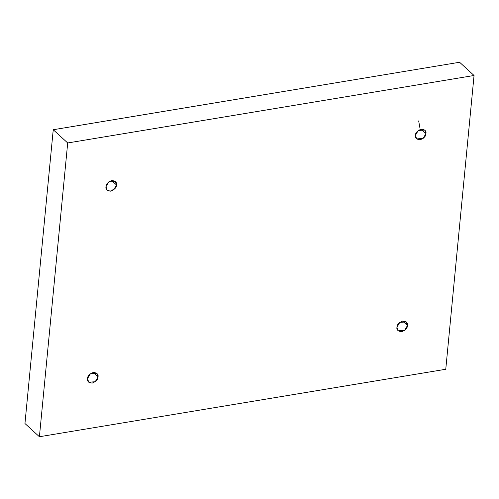 <?xml version="1.0" encoding="UTF-8"?>
<svg xmlns="http://www.w3.org/2000/svg" width="499" height="499" viewBox="0 0 499 499"><rect width="100%" height="100%" fill="white"/><g stroke="black" fill="none" stroke-linecap="round" stroke-linejoin="round"><path stroke-width="0.75" d="M415.43 135.341L416.64 138.89L423.115 138.466L425.94 133.601L421.087 129.16L425.94 133.601C425.996 136.071 424.075 138.136 420.17 139.801C416.472 139.402 414.887 137.911 415.43 135.341C415.374 132.871 417.301 130.807 421.2 129.141C424.905 129.54 426.483 131.031 425.94 133.601L424.73 130.052L418.256 130.476L415.43 135.341M105.994 186.726L107.204 190.269L113.678 189.851L116.504 184.979L111.651 180.538L116.504 184.979C116.56 187.449 114.639 189.52 110.734 191.186C107.035 190.78 105.451 189.296 105.994 186.726C105.938 184.256 107.859 182.185 111.764 180.519C115.462 180.925 117.047 182.409 116.504 184.979L115.294 181.43L108.819 181.854L105.994 186.726M87.518 378.629L88.728 382.178L95.203 381.754L98.029 376.882L93.176 372.447L98.029 376.882C98.085 379.359 96.157 381.423 92.259 383.089C88.554 382.683 86.976 381.199 87.518 378.629C87.462 376.159 89.383 374.094 93.282 372.429C96.987 372.828 98.565 374.312 98.029 376.882L96.812 373.339L90.344 373.757L87.518 378.629M396.954 327.25L398.165 330.793L404.639 330.375L407.465 325.504L402.612 321.063L407.465 325.504C407.521 327.974 405.593 330.039 401.695 331.704C397.99 331.305 396.412 329.82 396.954 327.25C396.898 324.78 398.82 322.71 402.724 321.044C406.423 321.45 408.001 322.934 407.465 325.504L406.248 321.955L399.78 322.379L396.954 327.25M67.696 142.964L474.05 75.486L459.591 62.256L53.237 129.734L67.696 142.964L53.237 129.734L24.95 423.514L39.409 436.744L24.95 423.514L53.237 129.734L459.591 62.256L474.05 75.486L445.763 369.266L39.409 436.744L67.696 142.964L39.409 436.744L445.763 369.266L474.05 75.486L67.696 142.964M419.946 128.112L418.667 120.895"/></g></svg>
